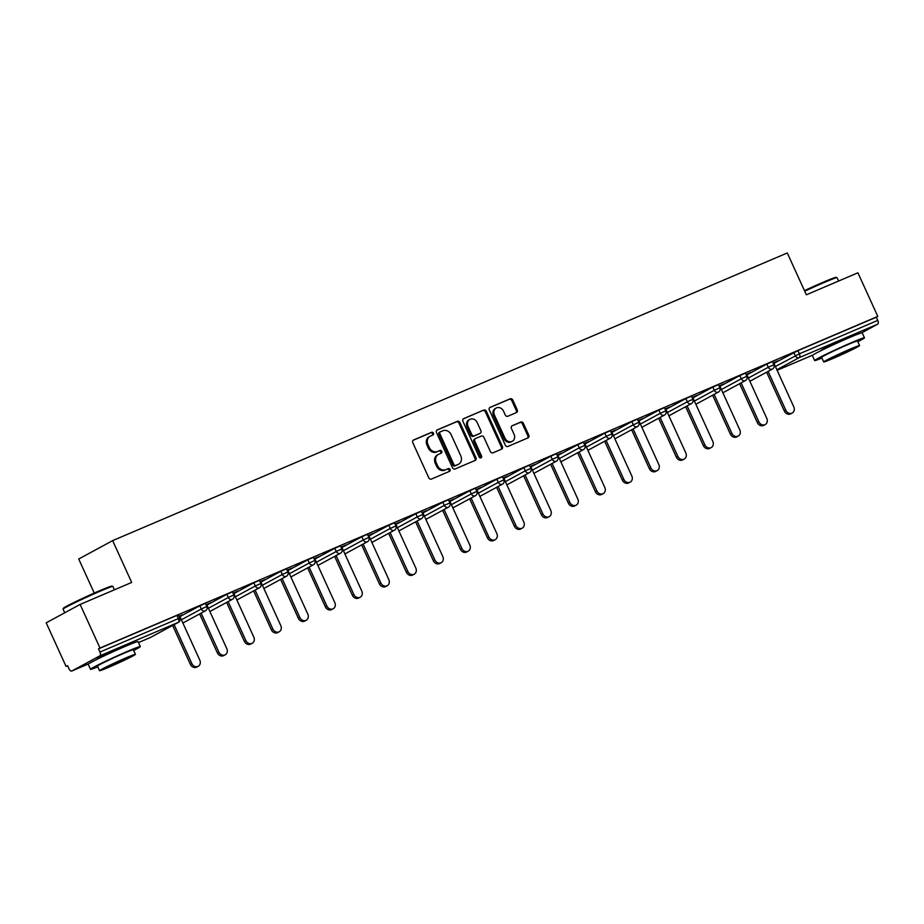 <?xml version="1.0" encoding="UTF-8"?>
<svg xmlns="http://www.w3.org/2000/svg" width="924" height="924" viewBox="0 0 924 924"><rect width="100%" height="100%" fill="white"/><g stroke="black" fill="none" stroke-linecap="round" stroke-linejoin="round"><path stroke-width="1.39" d="M433.46 433.148A1.502 1.294 61.6 0 0 431.647 432.282L413.594 439.974A2.148 1.848 61.6 0 0 412.785 442.654L428.817 477.847A2.148 1.848 61.6 0 0 431.404 479.071L449.457 471.379A1.502 1.294 61.6 0 0 448.209 468.641L445.876 469.635A6.884 5.902 61.6 0 1 437.583 465.696L436.255 462.762A6.884 5.902 61.6 0 1 438.415 454.4A6.884 5.902 61.6 0 1 438.842 454.192L441.175 453.199A1.502 1.294 61.6 0 0 439.928 450.462L437.595 451.455A6.884 5.902 61.6 0 1 429.302 447.516L427.974 444.583A6.884 5.902 61.6 0 1 430.122 436.22A6.884 5.902 61.6 0 1 430.549 436.012L432.894 435.019A1.502 1.294 61.6 0 0 433.46 433.148M432.293 435.273A1.502 1.294 61.6 0 0 430.653 432.813L413.109 440.298M448.868 471.633A1.502 1.294 61.6 0 0 447.228 469.173L445.876 469.635M440.575 453.453A1.502 1.294 61.6 0 0 438.935 450.993L437.595 451.455M851.859 336.567A17.082 0.705 155.5 0 0 852.367 336.128A17.082 0.705 155.5 0 0 844.536 339.027A17.082 0.705 155.5 0 0 828.897 346.154A17.082 0.705 155.5 0 0 821.286 350.288A17.082 0.705 155.5 0 0 821.956 350.196M127.708 645.333A17.082 0.705 155.5 0 0 128.217 644.894A17.082 0.705 155.5 0 0 120.386 647.793A17.082 0.705 155.5 0 0 104.747 654.92A17.082 0.705 155.5 0 0 97.124 659.055A17.082 0.705 155.5 0 0 97.805 658.962M516.458 412.578A2.148 1.848 61.6 0 0 517.267 409.898L512.762 400.034A2.148 1.848 61.6 0 0 510.175 398.798L490.124 407.345A2.148 1.848 61.6 0 0 489.316 410.025L505.347 445.206A2.148 1.848 61.6 0 0 507.946 446.442L527.985 437.895A2.148 1.848 61.6 0 0 528.794 435.216L523.365 423.284A2.148 1.848 61.6 0 0 520.778 422.06L512.196 425.721A2.148 1.848 61.6 0 0 511.388 428.401L514.079 434.303A5.752 4.932 61.6 0 1 512.277 441.302A5.752 4.932 61.6 0 1 504.989 438.184L494.432 415.026A5.752 4.932 61.6 0 1 496.246 408.027A5.752 4.932 61.6 0 1 503.522 411.145L505.289 415.003A2.148 1.848 61.6 0 0 507.877 416.239L516.458 412.578M150.115 637.629A3.28 1.686 -113.1 0 0 150.185 637.595L138.484 642.584L150.254 637.56L178.24 622.395L99.838 655.832L71.853 670.997A3.28 1.686 -113.1 0 1 71.783 671.032A3.28 1.686 -113.1 0 1 69.011 668.814L67.556 665.626L66.078 666.423L46.2 622.822L80.122 604.435L131.693 582.443L112.636 540.632L787.294 252.968L806.352 294.791L857.922 272.799L877.8 316.412L100 648.047L98.51 648.856L99.965 652.044L178.367 618.606L176.911 615.419L98.51 648.856M80.122 604.435L100 648.047M459.933 422.557A2.148 1.848 61.6 0 0 457.334 421.321L437.295 429.879A2.148 1.848 61.6 0 0 436.486 432.548L452.517 467.74A2.148 1.848 61.6 0 0 455.105 468.965L475.155 460.418A2.148 1.848 61.6 0 0 475.964 457.738L459.933 422.557L458.939 423.088A2.148 1.848 61.6 0 0 456.352 421.864L436.809 430.191M463.709 418.607L483.76 410.06A2.148 1.848 61.6 0 1 486.347 411.296L502.379 446.477A2.148 1.848 61.6 0 1 501.57 449.156L492.989 452.818A2.148 1.848 61.6 0 1 490.401 451.582L483.899 437.318A2.148 1.848 61.6 0 0 481.312 436.082L475.617 438.507A2.148 1.848 61.6 0 0 474.809 441.187L481.577 456.04A1.502 1.294 61.6 0 1 479.198 457.057L462.901 421.286A2.148 1.848 61.6 0 1 463.709 418.607L463.444 418.757M112.636 540.632L78.725 559.008L94.248 593.081M99.838 655.832A3.28 1.686 -113.1 0 0 99.965 652.044M877.8 316.412L876.322 317.209L877.765 320.397A3.28 1.686 66.9 0 1 877.65 324.185L861.63 332.871M67.625 665.765L66.078 666.423M179.73 616.1L182.351 614.806M182.421 614.945L179.037 616.216M773.954 363.328L797.909 350.646L799.364 353.823L877.765 320.397M876.322 317.209L797.909 350.646M176.911 615.419L178.424 614.864L179.868 618.052L178.367 618.606A3.28 1.686 -113.1 0 1 178.24 622.395A3.28 2.818 61.6 0 0 178.447 622.302A3.28 3.28 0 0 0 179.868 618.052M766.839 364.068L772.418 361.596L773.873 364.784L768.283 367.255L766.839 364.068L746.95 374.832M739.835 375.571L745.414 373.111L746.869 376.287L741.291 378.759L739.835 375.571L719.946 386.348M712.831 387.087L718.422 384.615L719.877 387.803L714.287 390.274L712.831 387.087L692.954 397.863M685.839 398.602L691.418 396.13L692.873 399.318L687.283 401.79L685.839 398.602L665.95 409.378M658.835 410.117L664.425 407.646L665.869 410.834L660.29 413.294L658.835 410.117L638.946 420.882M631.831 421.621L637.421 419.161L638.877 422.337L633.286 424.809L631.831 421.621L611.954 432.397M604.839 433.137L610.418 430.665L611.873 433.853L606.283 436.324L604.839 433.137L584.95 443.913M577.835 444.652L583.425 442.18L584.869 445.368L579.29 447.84L577.835 444.652L557.946 455.428M550.831 456.167L556.421 453.696L557.877 456.883L552.286 459.344L550.831 456.167L530.953 466.932M523.839 467.671L529.417 465.211L530.873 468.387L525.282 470.859L523.839 467.671L503.95 478.447M496.835 479.186L502.425 476.715L503.869 479.903L498.29 482.374L496.835 479.186L476.957 489.963M469.831 490.702L475.421 488.23L476.876 491.418L471.286 493.89L469.831 490.702L449.953 501.466M442.839 502.217L448.417 499.745L449.873 502.933L444.282 505.393L442.839 502.217L422.949 512.982M415.835 513.721L421.425 511.249L422.869 514.437L417.29 516.909L415.835 513.721L395.957 524.497M388.831 525.236L394.421 522.765L395.876 525.952L390.286 528.424L388.831 525.236L368.953 536.012M361.838 536.752L367.417 534.28L368.872 537.468L363.282 539.939L361.838 536.752L341.949 547.516M334.834 548.255L340.425 545.795L341.868 548.983L336.29 551.443L334.834 548.255L314.957 559.032M307.831 559.771L313.421 557.299L314.876 560.487L309.286 562.959L307.831 559.771L287.953 570.547M280.838 571.286L286.417 568.814L287.872 572.002L282.282 574.474L280.838 571.286L260.949 582.062M253.834 582.801L259.425 580.33L260.868 583.518L255.29 585.989L253.834 582.801L233.957 593.566M226.83 594.305L232.421 591.845L233.876 595.021L228.286 597.493L226.83 594.305L206.953 605.081M199.838 605.821L205.417 603.349L206.872 606.537L201.293 609.008L199.838 605.821L179.949 616.597M206.722 604.585L210.903 602.633L206.04 604.712M233.726 593.069L237.895 591.117L233.033 593.196M260.73 581.566L264.899 579.614L260.037 581.681M287.722 570.05L291.903 568.098L287.041 570.166M314.726 558.535L318.896 556.583L314.033 558.662M341.73 547.02L345.899 545.068L341.037 547.147M368.722 535.516L372.903 533.564L368.041 535.631M395.726 524L399.896 522.048L395.033 524.116M422.73 512.485L426.9 510.533L422.037 512.612M449.722 500.97L453.903 499.018L449.041 501.097M476.726 489.466L480.896 487.514L476.033 489.581M503.73 477.951L507.9 475.999L503.037 478.078M530.722 466.435L534.904 464.483L530.041 466.562M557.726 454.92L561.896 452.979L557.033 455.047M584.73 443.416L588.9 441.464L584.037 443.532M611.723 431.901L615.904 429.949L611.041 432.028M638.727 420.385L642.896 418.433L638.034 420.512M665.719 408.882L669.9 406.93L665.037 408.997M692.723 397.366L696.904 395.414L692.041 397.482M719.727 385.851L723.896 383.899L719.034 385.978M746.719 374.336L750.9 372.384L746.038 374.463M773.723 362.832L777.904 360.88L773.041 362.947M429.568 436.555A6.884 5.902 61.6 0 0 429.14 436.752A6.884 5.902 61.6 0 0 426.98 445.125L427.974 444.583M436.602 451.998A6.884 5.902 61.6 0 1 428.32 448.059L426.98 445.125M437.849 454.724A6.884 5.902 61.6 0 0 437.422 454.931A6.884 5.902 61.6 0 0 435.262 463.305L436.255 462.762M444.883 470.166A6.884 5.902 61.6 0 1 436.602 466.239L435.262 463.305M474.647 460.637A2.148 1.848 61.6 0 0 474.971 458.281L458.939 423.088M440.413 431.808A1.502 1.294 61.6 0 0 439.847 433.691L453.915 464.576A1.502 1.294 61.6 0 0 455.728 465.43L458.188 464.379A6.884 5.902 61.6 0 0 458.616 464.171A6.884 5.902 61.6 0 0 460.776 455.809L451.155 434.696A6.884 5.902 61.6 0 0 442.873 430.769L440.413 431.808M440.228 431.912L439.42 432.351A1.502 1.294 61.6 0 0 438.854 434.222L439.847 433.691M458.616 464.171L457.634 464.714A6.884 5.902 61.6 0 1 457.207 464.922L454.735 465.973A1.502 1.294 61.6 0 1 452.922 465.107L438.854 434.222M463.224 418.93L483.76 410.06M501.062 449.376A2.148 1.848 61.6 0 0 501.386 447.008L485.354 411.827A2.148 1.848 61.6 0 0 482.767 410.603M475.363 438.646L474.636 439.05A2.148 1.848 61.6 0 0 473.827 441.73L480.596 456.583L481.577 456.04M480.538 458.015A1.502 1.294 61.6 0 0 480.596 456.583M477.154 422.511A5.752 4.932 61.6 0 0 469.866 419.392A5.752 4.932 61.6 0 0 468.064 426.38L471.783 434.546A2.148 1.848 61.6 0 0 474.37 435.77L480.064 433.344A2.148 1.848 61.6 0 0 480.873 430.665L477.154 422.511M469.866 419.392L468.884 419.923A5.752 4.932 61.6 0 0 467.07 426.923L468.064 426.38M479.337 433.737A2.148 1.848 61.6 0 1 479.071 433.887L473.388 436.313A2.148 1.848 61.6 0 1 470.79 435.077L467.07 426.923M496.246 408.027L495.252 408.558A5.752 4.932 61.6 0 0 493.451 415.557L494.432 415.026M512.277 441.302L511.284 441.834A5.752 4.932 61.6 0 1 504.007 438.715L493.451 415.557M527.477 438.103A2.148 1.848 61.6 0 0 527.812 435.747L522.372 423.827A2.148 1.848 61.6 0 0 519.785 422.591L511.711 426.033M515.95 412.797A2.148 1.848 61.6 0 0 516.273 410.441L511.769 400.566A2.148 1.848 61.6 0 0 509.182 399.33L489.651 407.669M190.367 664.356L191.845 663.559A5.036 4.32 61.6 0 0 198.221 666.285L196.743 667.093A5.036 4.32 -118.4 0 1 190.367 664.356L172.626 625.456M198.221 666.285A5.036 4.32 61.6 0 0 199.803 660.163L179.66 615.95M191.845 663.559L174.116 624.647M217.359 652.852L218.849 652.044A5.036 4.32 61.6 0 0 225.225 654.781L223.747 655.578A5.036 4.32 -118.4 0 1 217.359 652.852L199.63 613.94M225.225 654.781A5.036 4.32 61.6 0 0 226.807 648.648L206.664 604.446M218.849 652.044L201.12 613.143M244.363 641.337L245.842 640.528A5.036 4.32 61.6 0 0 252.229 643.266L250.739 644.063A5.036 4.32 -118.4 0 1 244.363 641.337L226.634 602.425M252.229 643.266A5.036 4.32 61.6 0 0 253.811 637.133L233.657 592.931M245.842 640.528L228.113 601.628M271.367 629.822L272.846 629.025A5.036 4.32 61.6 0 0 279.221 631.75L277.743 632.559A5.036 4.32 -118.4 0 1 271.367 629.822L253.626 590.921M279.221 631.75A5.036 4.32 61.6 0 0 280.804 625.629L260.66 581.415M272.846 629.025L255.116 590.113M298.36 618.306L299.85 617.509A5.036 4.32 61.6 0 0 306.225 620.235L304.747 621.044A5.036 4.32 -118.4 0 1 298.36 618.306L280.63 579.406M306.225 620.235A5.036 4.32 61.6 0 0 307.808 614.114L287.664 569.9M299.85 617.509L282.12 578.597M325.363 606.802L326.842 605.994A5.036 4.32 61.6 0 0 333.229 608.731L331.739 609.528A5.036 4.32 -118.4 0 1 325.363 606.802L307.634 567.89M333.229 608.731A5.036 4.32 61.6 0 0 334.811 602.598L314.657 558.396M326.842 605.994L309.113 567.093M63.075 609.112L63.41 608.246A26.715 1.097 -24.5 0 1 99.78 590.679A26.715 1.097 -24.5 0 1 111.989 586.105L112.867 586.428A27.373 1.132 155.5 0 0 100.358 591.117A27.373 1.132 155.5 0 0 63.075 609.112A27.373 1.132 155.5 0 0 63.075 609.159L64.726 612.785M114.437 589.812L112.901 586.451A27.373 1.132 155.5 0 0 112.867 586.428M133.657 650.484A27.373 1.132 155.5 0 0 140.309 646.592A27.373 1.132 155.5 0 0 127.755 651.247A27.373 1.132 155.5 0 0 102.691 662.658A27.373 1.132 155.5 0 0 90.483 669.299A27.373 1.132 155.5 0 0 97.782 666.839M140.309 646.592L138.046 641.614A27.373 1.132 155.5 0 0 125.491 646.269A27.373 1.132 155.5 0 0 100.416 657.68A27.373 1.132 155.5 0 0 88.219 664.321L90.483 669.299M99.549 670.697L97.459 666.123A19.716 0.808 -24.5 0 1 106.248 661.341A19.716 0.808 -24.5 0 1 124.301 653.129A19.716 0.808 -24.5 0 1 133.333 649.768L135.424 654.354A19.716 0.808 155.5 0 0 126.38 657.703A19.716 0.808 155.5 0 0 108.339 665.927A19.716 0.808 155.5 0 0 99.549 670.697A19.716 0.808 155.5 0 0 108.582 667.347A19.716 0.808 155.5 0 0 126.634 659.135A19.716 0.808 155.5 0 0 135.424 654.354M123.215 659.424L105.925 667.798L123.377 660.337L129.048 657.264L123.215 659.424M804.469 290.656A26.715 1.097 -24.5 0 1 823.931 281.912A26.715 1.097 -24.5 0 1 836.151 277.339L837.017 277.662A27.373 1.132 155.5 0 0 837.017 277.662A27.373 1.132 155.5 0 0 824.508 282.351A27.373 1.132 155.5 0 0 804.723 291.233M857.807 341.718A27.373 1.132 155.5 0 0 864.46 337.826A27.373 1.132 155.5 0 0 851.905 342.481A27.373 1.132 155.5 0 0 826.841 353.892A27.373 1.132 155.5 0 0 814.633 360.533A27.373 1.132 155.5 0 0 821.933 358.073M864.46 337.826L862.196 332.848A27.373 1.132 155.5 0 0 849.641 337.503A27.373 1.132 155.5 0 0 824.566 348.914A27.373 1.132 155.5 0 0 812.369 355.555L814.633 360.533M823.7 361.942L821.609 357.357A19.716 0.808 -24.5 0 1 830.399 352.575A19.716 0.808 -24.5 0 1 848.451 344.363A19.716 0.808 -24.5 0 1 857.484 341.014L859.574 345.588A19.716 0.808 155.5 0 0 850.542 348.937A19.716 0.808 155.5 0 0 832.489 357.161A19.716 0.808 155.5 0 0 823.7 361.942A19.716 0.808 155.5 0 0 832.732 358.581A19.716 0.808 155.5 0 0 850.785 350.369A19.716 0.808 155.5 0 0 859.574 345.588M847.377 350.658L830.075 359.032L847.527 351.57L853.199 348.498L847.377 350.658M352.367 595.287L353.846 594.479A5.036 4.32 61.6 0 0 360.221 597.216L358.743 598.013A5.036 4.32 -118.4 0 1 352.367 595.287L334.627 556.375M360.221 597.216A5.036 4.32 61.6 0 0 361.804 591.083L341.661 546.881M353.846 594.479L336.117 555.578M379.36 583.772L380.85 582.975A5.036 4.32 61.6 0 0 387.225 585.701L385.747 586.509A5.036 4.32 -118.4 0 1 379.36 583.772L361.631 544.871M387.225 585.701A5.036 4.32 61.6 0 0 388.808 579.579L368.664 535.366M380.85 582.975L363.109 544.063M406.364 572.256L407.842 571.459A5.036 4.32 61.6 0 0 414.229 574.185L412.739 574.994A5.036 4.32 -118.4 0 1 406.364 572.256L388.634 533.356M414.229 574.185A5.036 4.32 61.6 0 0 415.812 568.064L395.657 523.85M407.842 571.459L390.113 532.547M433.356 560.753L434.846 559.944A5.036 4.32 61.6 0 0 441.222 562.681L439.743 563.478A5.036 4.32 -118.4 0 1 433.356 560.753L415.627 521.841M441.222 562.681A5.036 4.32 61.6 0 0 442.804 556.548L422.661 512.346M434.846 559.944L417.117 521.044M460.36 549.237L461.85 548.429A5.036 4.32 61.6 0 0 468.225 551.166L466.747 551.975A5.036 4.32 -118.4 0 1 460.36 549.237L442.631 510.337M468.225 551.166A5.036 4.32 61.6 0 0 469.808 545.044L449.665 500.831M461.85 548.429L444.109 509.528M487.364 537.722L488.842 536.925A5.036 4.32 61.6 0 0 495.229 539.651L493.739 540.459A5.036 4.32 -118.4 0 1 487.364 537.722L469.635 498.821M495.229 539.651A5.036 4.32 61.6 0 0 496.812 533.529L476.657 489.316M488.842 536.925L471.113 498.013M514.356 526.218L515.846 525.409A5.036 4.32 61.6 0 0 522.222 528.135L520.743 528.944A5.036 4.32 -118.4 0 1 514.356 526.218L496.627 487.306M522.222 528.135A5.036 4.32 61.6 0 0 523.804 522.014L503.661 477.812M515.846 525.409L498.117 486.498M541.36 514.703L542.85 513.894A5.036 4.32 61.6 0 0 549.226 516.632L547.747 517.428A5.036 4.32 -118.4 0 1 541.36 514.703L523.631 475.791M549.226 516.632A5.036 4.32 61.6 0 0 550.808 510.498L530.665 466.297M542.85 513.894L525.109 474.994M568.364 503.187L569.842 502.379A5.036 4.32 61.6 0 0 576.23 505.116L574.74 505.925A5.036 4.32 -118.4 0 1 568.364 503.187L550.635 464.287M576.23 505.116A5.036 4.32 61.6 0 0 577.8 498.995L557.657 454.781M569.842 502.379L552.113 463.478M595.356 491.672L596.846 490.875A5.036 4.32 61.6 0 0 603.222 493.601L601.743 494.409A5.036 4.32 -118.4 0 1 595.356 491.672L577.627 452.772M603.222 493.601A5.036 4.32 61.6 0 0 604.804 487.479L584.661 443.266M596.846 490.875L579.117 451.963M622.36 480.168L623.839 479.36A5.036 4.32 61.6 0 0 630.226 482.097L628.736 482.894A5.036 4.32 -118.4 0 1 622.36 480.168L604.631 441.256M630.226 482.097A5.036 4.32 61.6 0 0 631.808 475.964L611.665 431.762M623.839 479.36L606.109 440.459M649.364 468.653L650.842 467.844A5.036 4.32 61.6 0 0 657.23 470.582L655.74 471.379A5.036 4.32 -118.4 0 1 649.364 468.653L631.635 429.741M657.23 470.582A5.036 4.32 61.6 0 0 658.8 464.449L638.657 420.247M650.842 467.844L633.113 428.944M676.356 457.137L677.846 456.341A5.036 4.32 61.6 0 0 684.222 459.066L682.744 459.875A5.036 4.32 -118.4 0 1 676.356 457.137L658.627 418.237M684.222 459.066A5.036 4.32 61.6 0 0 685.804 452.945L665.661 408.731M677.846 456.341L660.117 417.429M703.36 445.622L704.839 444.825A5.036 4.32 61.6 0 0 711.226 447.551L709.736 448.359A5.036 4.32 -118.4 0 1 703.36 445.622L685.631 406.722M711.226 447.551A5.036 4.32 61.6 0 0 712.808 441.429L692.654 397.216M704.839 444.825L687.11 405.913M730.364 434.118L731.843 433.31A5.036 4.32 61.6 0 0 738.23 436.047L736.74 436.844A5.036 4.32 -118.4 0 1 730.364 434.118L712.635 395.206M738.23 436.047A5.036 4.32 61.6 0 0 739.801 429.914L719.657 385.712M731.843 433.31L714.113 394.409M757.357 422.603L758.847 421.794A5.036 4.32 61.6 0 0 765.222 424.532L763.744 425.329A5.036 4.32 -118.4 0 1 757.357 422.603L739.627 383.691M765.222 424.532A5.036 4.32 61.6 0 0 766.804 418.399L746.661 374.197M758.847 421.794L741.117 382.894M784.361 411.088L785.839 410.291A5.036 4.32 61.6 0 0 792.226 413.016L790.736 413.825A5.036 4.32 -118.4 0 1 784.361 411.088L766.631 372.187M792.226 413.016A5.036 4.32 61.6 0 0 793.808 406.895L773.654 362.682M785.839 410.291L768.11 371.379M430.653 432.813L431.647 432.282M447.228 469.173L448.209 468.641M438.935 450.993L439.928 450.462M71.853 670.997L88.785 663.779L71.783 671.032M178.447 622.302L150.462 637.468A3.28 3.28 0 0 1 150.185 637.595A3.28 1.686 -113.1 0 0 150.254 637.56A3.28 2.818 61.6 0 0 150.658 637.352M877.65 324.185L799.248 357.623L776.876 369.739M812.924 355.024L777.119 370.281L812.935 355.012M775.398 366.516L799.364 353.823A3.28 1.686 66.9 0 1 799.248 357.623A3.28 2.818 -118.4 0 1 795.287 355.74L793.832 352.552M181.404 619.785L201.293 609.008A3.28 2.818 -118.4 0 0 205.243 610.891A3.28 2.818 61.6 0 0 205.451 610.787A3.28 3.28 0 0 0 206.872 606.537M208.408 608.269L228.286 597.493A3.28 2.818 -118.4 0 0 232.247 599.376A3.28 2.818 61.6 0 0 232.444 599.283A3.28 3.28 0 0 0 233.876 595.021M235.401 596.754L255.29 585.989A3.28 2.818 -118.4 0 0 259.24 587.86A3.28 2.818 61.6 0 0 259.448 587.768A3.28 3.28 0 0 0 260.868 583.518M262.404 585.239L282.282 574.474A3.28 2.818 -118.4 0 0 286.244 576.357A3.28 2.818 61.6 0 0 286.452 576.253A3.28 3.28 0 0 0 287.872 572.002M289.408 573.735L309.286 562.959A3.28 2.818 -118.4 0 0 313.248 564.841A3.28 2.818 61.6 0 0 313.444 564.737A3.28 3.28 0 0 0 314.876 560.487M316.401 562.219L336.29 551.443A3.28 2.818 -118.4 0 0 340.24 553.326A3.28 2.818 61.6 0 0 340.448 553.233A3.28 3.28 0 0 0 341.868 548.983M343.405 550.704L363.282 539.939A3.28 2.818 -118.4 0 0 367.244 541.811A3.28 2.818 61.6 0 0 367.452 541.718A3.28 3.28 0 0 0 368.872 537.468M370.409 539.2L390.286 528.424A3.28 2.818 -118.4 0 0 394.248 530.307A3.28 2.818 61.6 0 0 394.444 530.203A3.28 3.28 0 0 0 395.876 525.952M397.401 527.685L417.29 516.909A3.28 2.818 -118.4 0 0 421.24 518.791A3.28 2.818 61.6 0 0 421.448 518.687A3.28 3.28 0 0 0 422.869 514.437M424.405 516.169L444.282 505.393A3.28 2.818 -118.4 0 0 448.244 507.276A3.28 2.818 61.6 0 0 448.452 507.184A3.28 3.28 0 0 0 449.873 502.933M451.409 504.654L471.286 493.89A3.28 2.818 -118.4 0 0 475.248 495.761A3.28 2.818 61.6 0 0 475.444 495.668A3.28 3.28 0 0 0 476.876 491.418M478.401 493.15L498.29 482.374A3.28 2.818 -118.4 0 0 502.24 484.257A3.28 2.818 61.6 0 0 502.448 484.153A3.28 3.28 0 0 0 503.869 479.903M505.405 481.635L525.282 470.859A3.28 2.818 -118.4 0 0 529.244 472.742A3.28 2.818 61.6 0 0 529.452 472.638A3.28 3.28 0 0 0 530.873 468.387M532.409 470.12L552.286 459.344A3.28 2.818 -118.4 0 0 556.248 461.226A3.28 2.818 61.6 0 0 556.444 461.134A3.28 3.28 0 0 0 557.877 456.883M559.401 458.604L579.29 447.84A3.28 2.818 -118.4 0 0 583.24 449.711A3.28 2.818 61.6 0 0 583.448 449.618A3.28 3.28 0 0 0 584.869 445.368M586.405 447.101L606.283 436.324A3.28 2.818 -118.4 0 0 610.244 438.207A3.28 2.818 61.6 0 0 610.452 438.103A3.28 3.28 0 0 0 611.873 433.853M613.409 435.585L633.286 424.809A3.28 2.818 -118.4 0 0 637.248 426.692A3.28 2.818 61.6 0 0 637.444 426.588A3.28 3.28 0 0 0 638.877 422.337M640.401 424.07L660.29 413.294A3.28 2.818 -118.4 0 0 664.24 415.176A3.28 2.818 61.6 0 0 664.448 415.084A3.28 3.28 0 0 0 665.869 410.834M667.405 412.554L687.283 401.79A3.28 2.818 -118.4 0 0 691.244 403.673A3.28 2.818 61.6 0 0 691.452 403.569A3.28 3.28 0 0 0 692.873 399.318M694.398 401.051L714.287 390.274A3.28 2.818 -118.4 0 0 718.248 392.157A3.28 2.818 61.6 0 0 718.445 392.053A3.28 3.28 0 0 0 719.877 387.803M721.401 389.535L741.291 378.759A3.28 2.818 -118.4 0 0 745.241 380.642A3.28 2.818 61.6 0 0 745.449 380.549A3.28 3.28 0 0 0 746.869 376.287M748.405 378.02L768.283 367.255A3.28 2.818 -118.4 0 0 772.245 369.126A3.28 2.818 61.6 0 0 772.452 369.034A3.28 3.28 0 0 0 773.873 364.784M428.32 448.059L429.302 447.516M436.602 466.239L437.583 465.696M474.971 458.281L475.964 457.738M456.352 421.864L457.334 421.321M452.922 465.107L453.915 464.576M454.735 465.973L455.728 465.43M457.207 464.922L458.188 464.379M485.354 411.827L486.347 411.296M501.386 447.008L502.379 446.477M473.827 441.73L474.809 441.187M470.79 435.077L471.783 434.546M473.388 436.313L474.37 435.77M479.071 433.887L480.064 433.344M504.007 438.715L504.989 438.184M519.785 422.591L520.778 422.06M522.372 423.827L523.365 423.284M527.812 435.747L528.794 435.216M509.182 399.33L510.175 398.798M511.769 400.566L512.762 400.034M516.273 410.441L517.267 409.898M182.883 623.019L205.451 610.787M209.875 611.503L232.444 599.283M236.879 599.988L259.448 587.768M263.883 588.484L286.452 576.253M290.875 576.969L313.444 564.737M317.879 565.453L340.448 553.233M344.883 553.95L367.452 541.718M371.875 542.434L394.444 530.203M398.879 530.919L421.448 518.687M425.883 519.404L448.452 507.184M452.876 507.9L475.444 495.668M479.879 496.384L502.448 484.153M506.883 484.869L529.452 472.638M533.876 473.354L556.444 461.134M560.88 461.85L583.448 449.618M587.883 450.334L610.452 438.103M614.876 438.819L637.444 426.588M641.88 427.304L664.448 415.084M668.884 415.8L691.452 403.569M695.876 404.285L718.445 392.053M722.88 392.769L745.449 380.549M749.872 381.266L772.452 369.034M429.14 436.752L430.122 436.22M437.422 454.931L438.415 454.4M439.327 432.397L440.309 431.854M474.497 439.108L475.49 438.577M479.209 433.818L480.191 433.287M838.588 281.046L837.052 277.685"/></g></svg>
